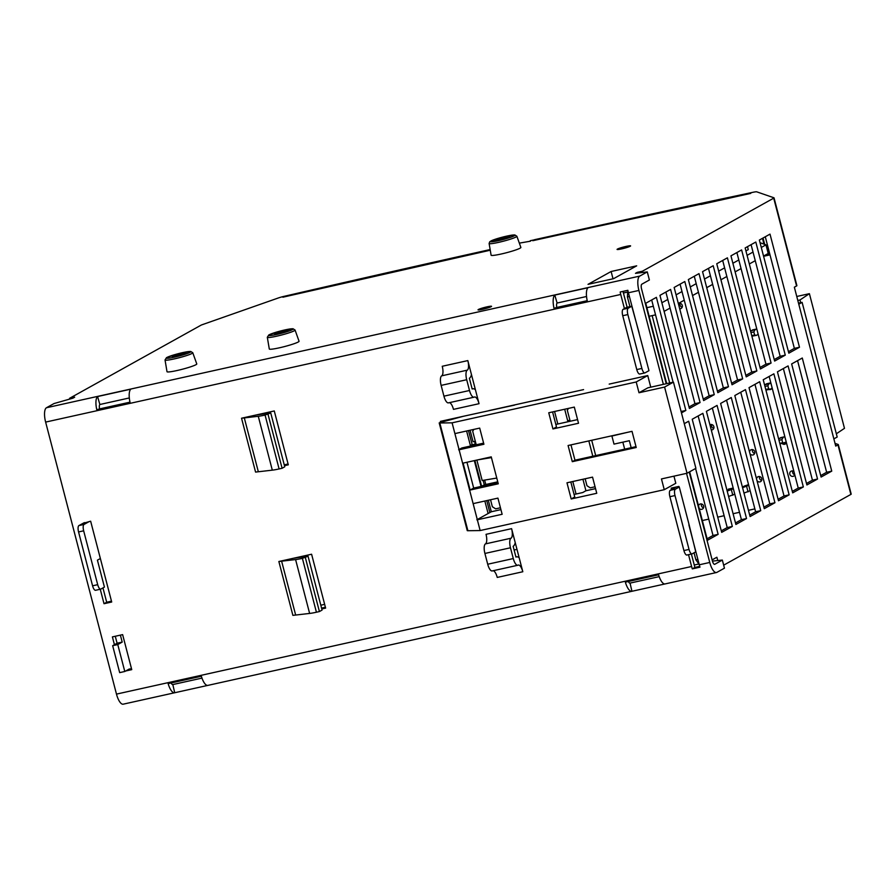 <?xml version="1.0" encoding="UTF-8"?>
<svg xmlns="http://www.w3.org/2000/svg" width="896" height="896" viewBox="0 0 896 896"><rect width="100%" height="100%" fill="white"/><g stroke="black" fill="none" stroke-linecap="round" stroke-linejoin="round"><path stroke-width="1.34" d="M637.403 272.91L637.258 272.35L642.376 271.219L773.707 198.15A6.149 0.594 -14.6 0 0 774.032 197.848A6.149 0.594 -14.6 0 0 773.942 197.781L756.717 191.822A6.709 0.65 -14.6 0 0 752.942 192.304A3028.458 293.989 -14.6 0 0 534.576 239.691L532.795 240.699A3022.858 293.44 165.4 0 1 750.758 193.379L701.064 204.467M192.774 352.733L196.773 363.922A15.378 1.49 165.4 0 1 182.269 369.264A15.378 1.49 165.4 0 1 167.003 371.683L165.032 359.968A14.336 1.389 -14.6 0 0 179.256 357.706A14.336 1.389 -14.6 0 0 192.774 352.733L190.691 351.434L178.427 353.629L166.544 357.605L165.032 359.968M172.312 356.754L175.213 355.141L185.987 352.834L181.832 354.637L172.312 356.754M516.869 236.242L520.867 247.43A15.378 1.49 165.4 0 1 506.363 252.762A15.378 1.49 165.4 0 1 491.098 255.181L489.115 243.466A14.336 1.389 -14.6 0 0 503.35 241.214A14.336 1.389 -14.6 0 0 516.869 236.242L514.786 234.931L502.522 237.138L489.798 241.674L489.115 243.466M496.944 240.218L495.443 240.464L498.344 238.952L509.79 236.309L506.89 237.821L496.944 240.218M295.064 330.042L299.051 341.23A15.378 1.49 165.4 0 1 284.558 346.562A15.378 1.49 165.4 0 1 269.293 348.981L267.31 337.266A14.336 1.389 -14.6 0 0 281.546 335.014A14.336 1.389 -14.6 0 0 295.064 330.042L292.981 328.731L280.717 330.938L268.834 334.914L267.31 337.266M274.602 334.051L277.502 332.438L288.277 330.142L284.122 331.946L274.602 334.051M637.258 272.35L635.488 273.336L647.282 271.902L649.387 279.989L641.838 284.189A4.2 1.467 77.5 0 0 641.558 288.96L666.243 383.734M673.949 476.157L675.808 483.28L664.261 489.698L480.144 530.555L467.891 530.712A9.453 0.918 165.4 0 1 467.253 530.634L439.197 422.901A9.453 0.918 -14.6 0 0 439.824 422.979L452.088 422.834L636.205 381.976L647.741 375.558L609.19 384.104M475.294 441.235L473.066 441.739L470.075 430.237M484.848 501.021L488.107 513.531L491.31 511.762L488.309 500.259M491.31 511.762L500.931 509.622M443.251 420.75L443.486 421.624L463.389 416.282L514.573 405.104M443.453 421.635L439.197 422.901M488.958 410.603L583.576 389.614M569.912 420.246L567.683 420.739L564.682 409.237M673.456 382.133L664.586 387.072L687.03 473.256L695.901 468.317L673.456 382.133L647.886 387.811L639.005 392.75L636.205 381.976M664.586 387.072L639.005 392.75M452.088 422.834L480.144 530.555M473.133 503.63L497.93 498.12L502.141 514.282L477.333 519.781M488.107 513.531L476.862 519.792M664.261 489.698L661.461 478.934L687.03 473.256M454.888 433.597L479.696 428.098L483.907 444.259L459.099 449.758M632.016 431.334L636.227 447.496L572.298 461.675L568.086 445.514L632.016 431.334M574.314 407.098L578.525 423.259L552.944 428.938L548.744 412.776L574.314 407.098M592.547 477.131L596.758 493.282L571.189 498.96L566.978 482.798L592.547 477.131M470.131 490.045L463.12 463.109L491.243 456.87L498.266 483.806L470.131 490.045L473.682 488.074L466.962 462.258M476.862 460.062L482.182 480.502L496.765 478.061M491.434 457.587L477.523 459.917M474.902 460.499L481.622 486.304L497.974 482.686L473.682 488.074M483.616 443.139L461.877 447.955L458.629 449.77M574.078 494.458L582.725 492.542L585.928 490.762L582.926 479.259M555.845 424.435L577.573 419.608M647.741 375.558L650.765 387.173M466.614 430.998L470.523 446.04L476.224 444.774L472.707 431.312L473.794 429.408M474.331 460.622L481.051 486.438M585.928 490.762L595.549 488.622M570.819 481.947L574.739 496.989L571.189 498.96M552.586 411.925L556.494 426.955L552.944 428.938M572.298 461.675L574.963 460.197L636.003 446.645M574.963 460.197L570.965 444.875M440.653 422.464L440.373 421.389L463.389 416.282M535.035 400.568L558.006 395.293M674.061 487.48L674.229 488.118M691.398 554.042L694.893 567.437L699.72 566.362M622.989 291.39L627.122 307.261M115.282 636.261L117.096 643.227L122.203 642.096L117.768 644.56L124.79 671.496L129.226 669.021L131.522 668.797M284.245 464.834L288.086 463.982M321.563 608.115L325.405 607.264M470.31 445.2L476 443.934M591.707 440.272L595.694 455.594M483.123 480.346L484.288 484.826L497.75 481.835M324.643 604.352L320.802 605.203M468.507 430.584L472.203 444.774M486.741 500.606L489.854 512.568M490.146 249.558A3028.458 293.989 -14.6 0 0 284.234 296.307A6.709 0.65 -14.6 0 0 278.264 297.998L202.53 324.587A6.149 0.594 -14.6 0 0 200.894 325.259L69.563 398.317L74.67 397.186L72.901 398.171L54.006 403.558L46.458 407.747L639.733 276.102A12.589 4.402 77.5 0 0 638.075 286.283A12.589 4.402 77.5 0 0 638.893 290.45L628.41 292.768L648.973 370.664L645.064 372.837A5.589 1.96 77.5 0 1 644.874 372.915L639.755 374.046A5.589 1.96 -102.5 0 1 636.776 369.578L641.883 368.435A5.589 1.96 77.5 0 0 644.874 372.915M490.258 250.219L282.878 297.203A3022.858 293.44 165.4 0 1 490.246 250.13M485.8 484.49L484.646 480.088M475.272 444.091L474.578 441.403M757.893 333.189A2.8 2.61 60.9 0 1 757.848 333.301L758.128 334.376L756.347 335.362L751.89 336.19M750.613 331.307L752.629 329.896L756.728 328.989L750.859 330.882M766.662 383.768L770.75 382.85L768.981 383.846L764.893 384.754L766.662 383.768M772.139 387.912A2.8 2.61 60.9 0 1 772.106 388.024L770.381 389.234L765.912 390.062M786.251 442.075L779.946 443.923M778.68 439.04L780.696 437.629L784.784 436.722L778.915 438.614M797.798 300.462L799.982 299.981L800.677 302.68L798.504 303.162M796.768 296.475L809.402 293.675L799.982 299.981M809.402 293.675L844.48 428.333L836.349 433.776M798.784 304.214L802.11 302.355L800.677 302.68M802.11 302.355L837.189 437.024L833.851 438.872M756.728 328.989L757.008 330.064A2.8 2.61 60.9 0 1 757.098 330.154M756.347 335.362L754.634 335.003L753.827 331.923L754.947 329.974M751.744 335.642L754.634 335.003M750.938 332.562L753.827 331.923M770.75 382.85L771.266 384.798A2.8 2.61 60.9 0 1 771.355 384.877M770.381 389.234L768.667 388.864L767.861 385.784L768.981 383.846M765.778 389.502L768.667 388.864M764.971 386.434L767.861 385.784M784.784 436.722L785.512 439.522A2.8 2.61 60.9 0 1 785.602 439.6M784.414 443.094L782.69 442.725L781.894 439.656L783.014 437.707M779.8 443.374L782.69 442.725M779.005 440.294L781.894 439.656M771.938 388.36A2.8 2.61 60.9 0 1 769.082 389.514M669.682 382.973L652.142 315.627M624.68 449.165L622.843 442.154M764.747 506.699L763.829 506.901M754.869 508.883L748.462 510.306M739.502 512.299L733.085 513.722M724.125 515.704L717.718 517.138M708.758 519.12L702.341 520.542M763.594 256.29L770.011 254.867M728.414 489.832L728.28 489.294A6.709 0.65 -14.6 0 1 728.381 489.126L732.48 488.219A2.8 2.61 60.9 0 1 733.163 487.995M698.499 505.803A2.8 2.61 60.9 0 1 703.506 505.714A2.8 2.61 60.9 0 1 699.194 508.469M678.35 303.587A2.8 2.61 60.9 0 1 678.373 303.565A2.8 2.61 60.9 0 1 682.17 305.088A2.8 2.61 60.9 0 1 679.694 308.762M709.923 424.805A2.8 2.61 60.9 0 1 713.742 426.306A2.8 2.61 60.9 0 1 711.267 429.979M747.6 484.938A2.8 2.61 60.9 0 1 748.541 484.579M749.538 452.054A2.8 2.61 60.9 0 1 754.634 451.394A2.8 2.61 60.9 0 1 749.963 453.667M756.56 479.002A2.8 2.61 60.9 0 1 761.522 478.05A2.8 2.61 60.9 0 1 756.986 480.614M794.808 474.902A2.8 2.61 60.9 0 1 789.936 474.566A2.8 2.61 60.9 0 1 793.912 471.509M719.499 310.643A2.8 2.61 60.9 0 1 718.995 308.739M786.397 442.635A2.8 2.61 60.9 0 1 782.186 443.587M785.613 442.434A2.8 2.61 -119.1 0 0 786.374 442.714M760.054 242.715L765.979 244.843L768.219 253.467L765.699 254.867L769.776 253.971M792.736 470.949A2.8 2.61 -119.1 0 0 794.763 474.746M752.55 449.613A2.8 2.61 -119.1 0 0 754.678 453.432M711.659 424.536A2.8 2.61 -119.1 0 0 713.787 428.355M680.086 303.318A2.8 2.61 -119.1 0 0 682.214 307.138M701.434 503.944A2.8 2.61 -119.1 0 0 703.55 507.763M734.776 494.166L728.594 496.485M728.28 489.294A6.709 0.65 -14.6 0 0 729.21 489.384L727.059 490.582M727.194 491.098L733.376 488.779M748.205 484.658A6.709 0.65 165.4 0 1 744.453 486.002L742.426 487.133M742.56 487.693L748.731 485.33M759.573 476.571A2.8 2.61 -119.1 0 0 761.701 480.39M750.142 490.717L743.971 493.08M747.499 246.658L748.272 249.626L745.931 250.925M765.699 254.867L763.538 256.077M755.261 260.68L749.336 263.973M741.059 268.576L735.134 271.869M726.858 276.483L720.933 279.776M712.656 284.379L706.731 287.672M698.454 292.275L692.518 295.579M684.253 300.182L678.317 303.475M670.04 308.078L664.115 311.382M655.547 314.866L649.141 316.288M765.979 244.843L761.286 247.453M753.021 252.056L747.085 255.36M738.808 259.963L732.883 263.256M724.606 267.859L718.682 271.152M710.405 275.755L704.48 279.059M696.203 283.662L690.278 286.955M682.002 291.558L676.077 294.862M667.8 299.466L661.875 302.758M653.307 306.253L646.89 307.675M120.389 635.13L122.203 642.096M89.286 521.517L84.045 524.44A5.589 1.96 77.5 0 0 83.664 530.813L97.698 584.674A5.589 1.96 77.5 0 0 100.688 589.142A5.589 1.96 77.5 0 0 100.878 589.075L104.429 587.093L97.418 560.168L100.363 558.522M69.709 398.888L69.563 398.317M95.76 590.206A5.589 1.96 -102.5 0 1 95.57 590.285A5.589 1.96 -102.5 0 1 92.579 585.805L78.557 531.944A5.589 1.96 -102.5 0 1 78.926 525.571L84.426 522.592M712.477 561.086L712.152 559.866L716.878 557.234L717.674 560.291M698.891 563.987L695.878 559.81L694.053 552.798M687.098 554.96A5.589 1.96 -102.5 0 1 686.907 555.038A5.589 1.96 -102.5 0 1 683.917 550.558L689.035 549.427A5.589 1.96 77.5 0 0 692.014 553.896A5.589 1.96 77.5 0 0 692.205 553.829L695.755 551.846L689.102 524.72L679.28 487.01L675.371 489.182A5.589 1.96 77.5 0 0 675.002 495.566L689.035 549.427M675.371 489.182L670.253 490.325A5.589 1.96 -102.5 0 0 669.883 496.698L683.917 550.558M670.253 490.325L676.234 486.998M639.15 332.965L631.781 306.23L628.23 308.202L623.112 309.333A5.589 1.96 -102.5 0 0 622.742 315.706L636.776 369.578M623.112 309.333L626.662 307.362L631.781 306.23M629.933 306.634L627.413 296.946L627.693 292.04M673.098 382.211L651.672 299.958M689.024 406.986L694.949 403.682L665.874 292.062M703.226 399.078L709.15 395.786L680.075 284.155M717.427 391.182L723.352 387.878L694.277 276.259M731.629 383.275L737.554 379.982L708.478 268.363M745.83 375.379L751.755 372.075L722.68 260.456M760.032 367.472L765.957 364.179L736.882 252.56M774.234 359.576L780.158 356.283L751.083 244.653M788.435 351.669L794.36 348.376L765.285 236.757M707.09 538.776L713.014 535.472L695.576 468.507M721.291 530.869L727.216 527.576L698.141 415.946M735.493 522.973L741.418 519.669L712.342 408.05M749.694 515.066L755.619 511.773L726.544 400.154M763.896 507.17L769.821 503.866L740.746 392.246M778.098 499.262L784.034 495.97L754.958 384.35M792.299 491.366L798.235 488.074L769.16 376.443M806.512 483.459L812.437 480.166L783.362 368.547M820.714 475.563L826.638 472.27L797.563 360.64M697.85 559.373L695.878 559.81M671.563 489.597L671.182 488.118L678.854 486.416L679.28 487.01M628.23 308.202A5.589 1.96 77.5 0 0 627.861 314.574L641.883 368.435M723.666 565.174L850.875 494.413A6.149 0.594 -14.6 0 0 851.2 494.11L838.286 444.55A6.149 0.594 165.4 0 1 837.962 444.853L835.733 446.096L794.349 287.19L796.578 285.958A6.149 0.594 -14.6 0 0 796.902 285.656L774.032 197.848M642.376 271.219L642.611 272.115M666.68 383.634L645.747 303.262L656.398 297.338L685.854 410.446L681.464 412.888M659.949 295.355L670.6 289.43L700.067 402.55L689.405 408.475L659.949 295.355M674.15 287.459L684.802 281.534L714.269 394.643L703.618 400.568L674.15 287.459M688.352 279.552L699.003 273.627L728.47 386.747L717.819 392.672L688.352 279.552M702.554 271.656L713.205 265.731L742.672 378.851L732.021 384.776L702.554 271.656M716.755 263.76L727.406 257.824L756.874 370.944L746.222 376.869L716.755 263.76M730.957 255.853L741.608 249.928L771.075 363.048L760.424 368.973L730.957 255.853M745.158 247.957L755.81 242.032L785.277 355.141L774.626 361.066L745.158 247.957M759.36 240.05L770.011 234.125L799.478 347.245L788.827 353.17L759.36 240.05M684.275 423.662L688.666 421.221L718.133 534.341L707.482 540.266L689.64 471.8M692.216 419.25L702.867 413.325L732.334 526.434L721.683 532.358L692.216 419.25M706.418 411.342L717.069 405.418L746.536 518.538L735.885 524.462L706.418 411.342M720.619 403.446L731.27 397.522L760.738 510.642L750.086 516.566L720.619 403.446M734.821 395.539L745.472 389.614L774.939 502.734L764.288 508.659L734.821 395.539M749.022 387.643L759.674 381.718L789.141 494.838L778.49 500.763L749.022 387.643M763.224 379.747L773.886 373.822L803.342 486.931L792.691 492.856L763.224 379.747M777.437 371.84L788.088 365.915L817.544 479.035L806.893 484.96L777.437 371.84M791.638 363.944L802.29 358.019L831.746 471.128L821.094 477.053L791.638 363.944M835.038 443.386L838.208 444.483A6.149 0.594 165.4 0 1 838.286 444.55M124.79 671.496L119.672 672.627L112.661 645.702L117.096 643.227M831.746 471.128L826.638 472.27M817.544 479.035L812.437 480.166M803.342 486.931L798.235 488.074M789.141 494.838L784.034 495.97M774.939 502.734L769.821 503.866M760.738 510.642L755.619 511.773M746.536 518.538L741.418 519.669M732.334 526.434L727.216 527.576M718.133 534.341L713.014 535.472M799.478 347.245L794.36 348.376M785.277 355.141L780.158 356.283M771.075 363.048L765.957 364.179M756.874 370.944L751.755 372.075M742.672 378.851L737.554 379.982M728.47 386.747L723.352 387.878M714.269 394.643L709.15 395.786M700.067 402.55L694.949 403.682M685.854 410.446L681.106 411.499M629.384 296.509L627.413 296.946M102.962 587.922L106.691 602.235L111.474 601.171M112.661 645.702L117.768 644.56M128.374 669.502L129.293 669.29M114.43 644.706L112.392 636.899L122.629 634.626L131.746 669.637L125.709 670.981M83.093 523.342L90.653 521.214L111.698 602.011L104.026 603.714L100.251 589.243M688.867 524.854L699.272 564.794A12.589 4.402 77.5 0 0 699.978 567.168L692.306 568.87A12.589 4.402 -102.5 0 1 691.6 566.496L688.52 554.68M699.272 564.794L709.755 562.464L686.538 473.368M663.365 384.373L638.893 290.45M648.738 370.798L647.64 371.414M624.422 308.605L620.738 294.47A12.589 4.402 -102.5 0 1 620.189 292.006L627.861 290.304A12.589 4.402 77.5 0 0 628.41 292.768M620.738 294.47L45.629 422.094L116.48 694.109L691.6 566.496M627.189 432.41L611.901 436.038L614.006 444.114L629.35 440.709L631.176 447.72M592.816 456.232L588.829 440.922M568.411 408.408L567.325 410.312L570.181 421.254M585.155 478.766L586.97 485.722L590.229 487.85L595.067 486.774M490.538 499.766L492.352 506.722L495.611 508.85L500.45 507.774M511.594 528.662L522.816 571.749A8.389 2.934 77.5 0 0 518.336 565.04A8.389 2.934 77.5 0 0 518.056 565.152A8.389 2.934 -102.5 0 1 517.765 565.264A8.389 2.934 -102.5 0 1 513.285 558.555L510.474 547.781A8.389 2.934 -102.5 0 1 511.034 538.216A8.389 2.934 77.5 0 0 511.594 528.662L486.024 534.33A8.389 2.934 77.5 0 1 485.464 543.894L511.034 538.216M467.824 360.595L479.046 403.693A8.389 2.934 77.5 0 0 474.566 396.984A8.389 2.934 77.5 0 0 474.275 397.096A8.389 2.934 -102.5 0 1 473.984 397.208A8.389 2.934 -102.5 0 1 469.504 390.499L466.704 379.725A8.389 2.934 -102.5 0 1 467.264 370.16A8.389 2.934 77.5 0 0 467.824 360.595L442.243 366.274A8.389 2.934 77.5 0 1 441.683 375.838L467.264 370.16M293.317 558.286L308.045 556.214L302.389 558.354A13.978 1.355 165.4 0 1 295.59 559.563L278.858 561.501L311.595 554.232L325.629 608.104L321.787 608.955M255.998 415.016L270.726 412.933L265.07 415.072A13.978 1.355 165.4 0 1 258.272 416.282L241.539 418.219L274.277 410.962L288.299 464.822L284.458 465.674M709.755 562.464A12.589 4.402 77.5 0 0 711.032 566.373A12.589 4.402 77.5 0 0 716.475 572.522A12.589 4.402 77.5 0 0 716.901 572.365L724.45 568.165L722.344 560.078L714.795 564.278A4.2 1.467 -102.5 0 1 714.65 564.334A4.2 1.467 -102.5 0 1 712.41 560.986L689.237 472.024M613.603 278.667L588.034 284.346L611.117 271.499L636.686 265.832L613.603 278.667M611.117 271.499L613.021 278.802M519.333 243.13L530.432 241.203M701.008 204.221L530.298 240.699M647.282 271.902L639.733 276.102M487.021 306.846A6.989 0.683 165.4 0 1 491.557 306.32A6.989 0.683 165.4 0 1 484.971 308.739A6.989 0.683 165.4 0 1 478.027 309.848A6.989 0.683 165.4 0 1 487.021 306.846M626.058 246.422A6.989 0.683 165.4 0 1 630.605 245.896A6.989 0.683 165.4 0 1 624.008 248.315A6.989 0.683 165.4 0 1 617.075 249.424A6.989 0.683 165.4 0 1 626.058 246.422M658.605 574.784A12.589 4.402 77.5 0 0 665.067 583.934A12.589 4.402 77.5 0 0 665.19 583.901L631.949 591.282A12.589 4.402 -102.5 0 1 631.826 591.304A12.589 4.402 -102.5 0 1 625.363 582.165L658.605 574.784M628.376 581.493A4.2 1.467 77.5 0 0 630.011 583.117A4.2 1.467 77.5 0 0 630.045 583.106L659.198 576.643L629.854 583.128M630.045 583.106L631.949 591.282M201.376 676.245A12.589 4.402 77.5 0 0 207.838 685.395A12.589 4.402 77.5 0 0 207.962 685.362L174.72 692.742A12.589 4.402 -102.5 0 1 174.597 692.765A12.589 4.402 -102.5 0 1 168.134 683.626L201.376 676.245M171.147 682.954A4.2 1.467 77.5 0 0 172.782 684.578A4.2 1.467 77.5 0 0 172.816 684.566L201.97 678.104L172.626 684.589M172.816 684.566L174.72 692.742M588.034 287.717A12.589 4.402 77.5 0 0 587.272 300.922L554.019 308.302A12.589 4.402 -102.5 0 1 554.792 295.086L588.034 287.717M586.533 296.498L557.099 303.038A4.2 1.467 77.5 0 0 556.842 307.44L587.216 300.698M556.842 307.44L554.019 308.302M557.099 303.038L554.792 295.086M130.805 389.178A12.589 4.402 77.5 0 0 130.043 402.382L96.79 409.763A12.589 4.402 -102.5 0 1 97.563 396.547L130.805 389.178M129.304 397.958L99.87 404.499A4.2 1.467 77.5 0 0 99.613 408.901L129.987 402.158M99.613 408.901L96.79 409.763M99.87 404.499L97.563 396.547M692.306 568.87L694.893 567.437M268.061 414.411L282.094 468.283L284.749 466.794L270.726 412.933M241.539 418.219L255.573 472.08L272.306 470.154A13.978 1.355 -14.6 0 0 279.104 468.944L282.094 468.283M305.379 557.693L319.413 611.554L322.078 610.075L308.045 556.214M278.858 561.501L292.891 615.362L309.624 613.435A13.978 1.355 -14.6 0 0 316.422 612.226L319.413 611.554M471.464 374.595A16.778 5.869 -102.5 0 1 469.37 378.246L472.17 389.01A16.778 5.869 -102.5 0 1 472.741 388.797A16.778 5.869 -102.5 0 1 475.395 389.693M479.046 403.693L453.477 409.371A8.389 2.934 77.5 0 0 449.434 402.651M448.706 402.763A8.389 2.934 -102.5 0 1 448.414 402.875A8.389 2.934 -102.5 0 1 443.934 396.166L441.134 385.392A8.389 2.934 -102.5 0 1 441.683 375.838M515.245 542.651A16.778 5.869 -102.5 0 1 513.139 546.302L515.95 557.077A16.778 5.869 -102.5 0 1 516.522 556.853A16.778 5.869 -102.5 0 1 519.176 557.76M522.816 571.749L497.246 577.427A8.389 2.934 77.5 0 0 493.203 570.707M492.475 570.83A8.389 2.934 -102.5 0 1 492.195 570.942A8.389 2.934 -102.5 0 1 487.715 564.234L484.904 553.459A8.389 2.934 -102.5 0 1 485.464 543.894M611.901 436.038L612.606 435.635M481.622 486.304L484.288 484.826M623.403 292.992L628.208 291.928M45.629 422.094A12.589 4.402 -102.5 0 1 44.8 417.928A12.589 4.402 -102.5 0 1 46.458 407.747M699.048 563.954L694.254 565.006M104.026 603.714L106.691 602.235M516.992 549.36L514.102 550.01M722.344 560.078L712.443 561.098M174.597 692.765L123.2 704.178A12.589 4.402 -102.5 0 1 117.757 698.029A12.589 4.402 -102.5 0 1 116.48 694.109M166.936 357.459A12.667 1.232 165.4 0 1 187.802 351.669A12.667 1.232 165.4 0 1 180.835 355.544A12.667 1.232 165.4 0 1 166.936 357.459M175.213 355.141L175.526 356.373M181.933 353.472L182.213 354.558M179.446 353.965L179.749 355.13M490.504 241.304A12.667 1.232 165.4 0 1 510.35 235.402A12.667 1.232 165.4 0 1 506.99 238.448A12.667 1.232 165.4 0 1 490.504 241.304M498.344 238.952L498.568 239.826M504.952 237.138L505.232 238.224M502.365 237.754L502.712 239.086M269.226 334.757A12.667 1.232 165.4 0 1 290.08 328.966A12.667 1.232 165.4 0 1 283.125 332.842A12.667 1.232 165.4 0 1 269.226 334.757M277.502 332.438L277.816 333.67M281.725 331.262L282.027 332.427M467.891 530.712L439.824 422.979M576.061 494.021L572.802 481.51M557.827 423.998L554.568 411.488M748.048 491.882L746.637 486.494M732.805 495.264L731.394 489.877M837.962 444.853L850.875 494.413M773.707 198.15L796.578 285.958M763.974 244.126L762.462 238.325M764.691 244.384L763.034 238.011M669.883 496.698L675.002 495.566M622.742 315.706L627.861 314.574M78.926 525.571L84.045 524.44M83.664 530.813L78.557 531.944M97.698 584.674L92.579 585.805M244.261 417.738L258.294 471.598M258.272 416.282L272.306 470.154M265.07 415.072L279.104 468.944M281.579 561.019L295.613 614.88M295.59 559.563L309.624 613.435M302.389 558.354L316.422 612.226M443.934 396.166L469.504 390.499M441.134 385.392L466.704 379.725M487.715 564.234L513.285 558.555M484.904 553.459L510.474 547.781M173.533 355.88L173.69 356.44M181.91 353.45L182.19 354.558M275.822 333.178L275.968 333.749M692.014 553.896L686.907 555.038M95.57 590.285L100.688 589.142M472.147 388.931L472.741 388.797M448.414 402.875L473.984 397.208M515.928 556.987L516.522 556.853M492.195 570.942L517.765 565.264M207.838 685.395L631.826 591.304M665.067 583.934L716.475 572.522"/></g></svg>

